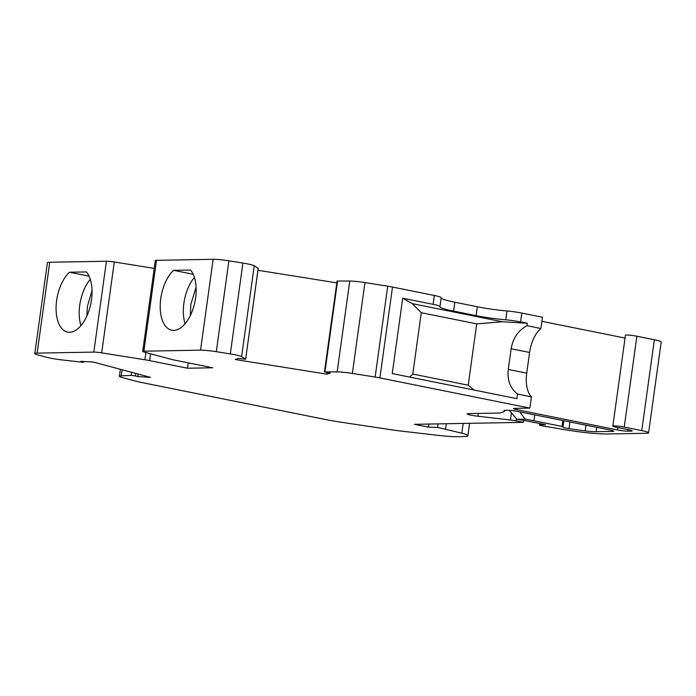 <?xml version="1.0" encoding="UTF-8"?>
<svg xmlns="http://www.w3.org/2000/svg" width="696" height="696" viewBox="0 0 696 696"><rect width="100%" height="100%" fill="white"/><g stroke="black" fill="none" stroke-linecap="round" stroke-linejoin="round"><path stroke-width="1.04" d="M506.993 310.973L505.766 319.838A14.99 1.462 7.9 0 1 520.599 321.944L527.333 323.301L526.994 325.702L540.914 328.503L542.48 317.237L521.826 313.078A14.99 1.462 7.9 0 0 506.993 310.973A29.98 2.932 7.9 0 1 477.334 306.762L454.827 302.229A29.98 2.932 7.9 0 1 441.168 297.94M154.225 268.378L114.301 261.992A7.491 0.731 -172.1 0 0 106.418 261.235L49.755 262.262A14.99 1.462 -172.1 0 0 47.406 262.723L34.8 353.585A14.99 1.462 -172.1 0 0 37.845 354.916L46.554 357.257A14.99 1.462 -172.1 0 0 53.862 358.771A14.99 1.462 -172.1 0 0 61.857 359.893L81.858 362.164L83.79 362.19L83.885 361.502M188.233 362.842L187.485 368.228L149.649 360.615A14.99 1.462 -172.1 0 0 144.89 359.762L101.686 352.863A7.491 0.731 -172.1 0 0 93.812 352.098L37.14 353.124A14.99 1.462 -172.1 0 0 34.8 353.585M200.544 350.166L213.15 259.303L156.487 260.33L143.872 351.193L200.544 350.166A14.99 1.462 7.9 0 1 203.041 350.21A14.99 1.462 7.9 0 1 216.291 351.68L228.906 260.817L242.913 263.062A14.99 1.462 7.9 0 1 250.638 264.567A14.99 1.462 7.9 0 1 254.231 265.776L258.19 268.325L245.627 359.249L238.676 358.449L235.196 359.519L326.824 374.161L327.05 372.569M173.6 270.335L190.556 270.031A32.599 17.13 -78.6 0 1 195.602 297.94A32.599 17.13 -78.6 0 1 171.755 330.209A32.599 17.13 -78.6 0 1 160.767 298.567A32.599 17.13 -78.6 0 1 173.6 270.335L193.21 274.285M245.584 359.197L241.625 356.639A14.99 1.462 7.9 0 0 238.032 355.43A14.99 1.462 7.9 0 0 230.306 353.925L216.291 351.68M409.666 377.075L412.772 374.048L421.28 312.713L412.206 303.621L402.706 298.219L392.248 373.569L516.876 398.651L517.519 394.032L531.431 396.833L529.865 408.1L514.649 408.378A7.491 0.731 -172.1 0 0 513.474 408.604A7.491 0.731 -172.1 0 0 515.414 409.379A7.491 0.731 -172.1 0 0 516.893 409.7L617.535 429.954A7.491 0.731 7.9 0 0 627.783 431.146L630.994 431.085A7.491 0.731 7.9 0 0 632.159 430.859A7.491 0.731 7.9 0 0 630.228 430.084A7.491 0.731 7.9 0 0 628.749 429.754L616.247 427.24A7.491 0.731 7.9 0 1 614.759 426.909A7.491 0.731 7.9 0 1 612.828 426.135A7.491 0.731 7.9 0 1 613.994 425.909A7.491 0.731 7.9 0 1 624.251 427.092L641.755 430.615A14.99 1.462 7.9 0 1 644.722 431.276A14.99 1.462 7.9 0 1 648.594 432.825A14.99 1.462 7.9 0 1 646.245 433.277L607.321 433.982A37.471 3.663 7.9 0 1 564.821 429.676L543.672 426.1A5.994 0.583 7.9 0 1 541.088 425.578A5.994 0.583 7.9 0 1 539.539 424.952A5.994 0.583 7.9 0 1 540.47 424.769L545.481 424.682L532.344 422.037A44.962 4.393 7.9 0 0 516.928 419.305L525.115 419.157A59.952 5.864 7.9 0 1 533.936 420.775L534.754 414.877M612.828 426.135L625.434 335.272A7.491 0.731 7.9 0 1 626.609 335.046A7.491 0.731 7.9 0 1 636.866 336.229L654.362 339.752L641.755 430.615M402.706 298.219L433.138 304.343L434.365 295.478L392.5 287.048A14.99 1.462 -172.1 0 0 387.742 286.195L364.965 282.559A14.99 1.462 -172.1 0 0 349.766 281.036L337.56 281.01L324.954 371.873L337.151 371.899A14.99 1.462 -172.1 0 1 352.359 373.421L375.135 377.058A14.99 1.462 -172.1 0 1 379.894 377.911L529.865 408.1M516.319 418.54L516.006 420.863A7.491 0.731 -172.1 0 0 510.412 419.993L477.935 416.234A8.996 0.879 7.9 0 1 471.227 415.199A8.996 0.879 7.9 0 1 467.12 413.868A8.996 0.879 7.9 0 1 468.53 413.598L497.797 413.067A22.481 2.201 -172.1 0 0 500.824 412.754L503.6 411.841A38.758 3.793 7.9 0 0 504.4 411.223A38.758 3.793 7.9 0 0 504.113 410.666A7.491 0.731 7.9 0 1 504.052 410.553A7.491 0.731 7.9 0 1 505.226 410.327L507.558 410.283A7.491 0.731 -172.1 0 1 517.815 411.466L610.322 430.084A7.491 0.731 7.9 0 1 611.801 430.415A7.491 0.731 7.9 0 1 613.742 431.189A7.491 0.731 7.9 0 1 612.567 431.416L596.133 431.72A14.99 1.462 7.9 0 1 585.206 430.885A61.448 6.012 7.9 0 1 569.015 428.623A7.491 0.731 7.9 0 1 562.777 427.022A7.491 0.731 7.9 0 1 562.907 426.909A4.498 0.444 7.9 0 0 562.986 426.848L563.83 420.732M56.637 300.454A32.599 17.13 101.4 0 1 69.478 272.223L86.434 271.918A32.599 17.13 101.4 0 1 91.481 299.828A32.599 17.13 101.4 0 1 67.625 332.096A32.599 17.13 101.4 0 1 56.637 300.454M83.79 362.19L80.858 361.311L93.49 362.085L150.466 377.354L137.834 376.579L135.424 375.936L135.772 373.421M138.182 374.065L137.834 376.579M523.636 420.41L523.366 422.341L414.433 424.316L428.397 427.126L437.584 427.396L438.071 423.89M437.584 427.396L461.831 433.208A26.979 2.636 7.9 0 1 467.886 435.766A26.979 2.636 7.9 0 1 463.667 436.583L457.49 436.697A29.98 2.932 -172.1 0 1 438.837 435.435L400.574 431.007A26.979 2.636 7.9 0 1 391.3 429.771L338.795 421.854A29.98 2.932 7.9 0 1 326.728 419.758L140.401 382.252A14.99 1.462 -172.1 0 1 136.607 381.382L122.453 377.589A14.99 1.462 7.9 0 1 119.407 376.258A14.99 1.462 7.9 0 1 121.252 375.814L122.096 369.75M446.327 423.733L445.597 429.006M428.397 427.126L428.823 424.055M562.82 420.532L562.003 426.43L533.936 420.775M625.043 338.065L541.906 321.334M412.206 303.621L502.39 321.769L527.333 323.301M502.39 321.769L476.717 323.875L468.208 385.21L474.124 390.047M526.994 325.702C518.276 330.365 512.995 338.047 511.134 348.748L508.263 369.437C507.149 380.181 510.229 388.385 517.519 394.032M531.431 396.833A26.979 14.172 101.4 0 1 526.724 373.152L529.595 352.472A26.979 14.172 101.4 0 1 540.914 328.503M525.115 419.157L519.755 411.858M412.772 374.048L468.208 385.21M476.717 323.875L421.28 312.713M92.02 290.406L87.409 306.475L86.887 315.993M324.954 371.873L330.304 373.091L326.824 374.161M143.872 351.193A7.491 0.731 -172.1 0 0 142.706 351.419A7.491 0.731 -172.1 0 0 144.22 352.089L171.085 359.284A14.99 1.462 -172.1 0 0 171.921 359.501A14.99 1.462 -172.1 0 0 174.879 360.154L212.715 367.775L187.485 368.228M156.487 260.33A7.491 0.731 -172.1 0 0 155.312 260.556L142.706 351.419M89.088 276.173L69.478 272.223M213.15 259.303A14.99 1.462 7.9 0 1 215.647 259.347A14.99 1.462 7.9 0 1 228.906 260.817M336.82 282.88L257.972 270.283M337.56 281.01L337.064 281.088L324.458 371.951M434.365 295.478A14.99 1.462 7.9 0 1 441.203 297.679A14.99 1.462 7.9 0 1 441.186 297.723M648.594 432.825L661.2 341.954A14.99 1.462 -172.1 0 0 657.328 340.405A14.99 1.462 -172.1 0 0 654.362 339.752M516.928 419.305L509.35 410.335M516.006 420.863L523.366 422.341M562.003 426.43A4.498 0.444 7.9 0 1 562.986 426.848M135.424 375.936L131.205 375.388L121.252 375.814M433.138 304.343A14.99 1.462 7.9 0 1 439.968 306.545A14.99 1.462 7.9 0 1 439.959 306.588A29.98 2.932 7.9 0 0 439.924 306.684A29.98 2.932 7.9 0 0 453.601 311.095L454.827 302.229M505.766 319.838A29.98 2.932 7.9 0 1 476.099 315.627L453.601 311.095M196.089 287.204L190.8 304.457L190.391 315.436M194.41 277.408A32.599 17.13 -78.6 0 0 183.892 303.221A32.599 17.13 -78.6 0 0 185.084 323.753M80.962 325.641A32.599 17.13 101.4 0 1 79.762 305.109A32.599 17.13 101.4 0 1 90.289 279.296M520.599 321.944L521.826 313.078M49.755 262.262L37.14 353.124M230.306 353.925L242.913 263.062M624.251 427.092L636.866 336.229M349.766 281.036L337.151 371.899M387.742 286.195L375.135 377.058M364.965 282.559L352.359 373.421M612.567 431.416L612.671 430.65M596.133 431.72L596.733 427.353M106.418 261.235L93.812 352.098M150.597 353.794L149.649 360.615M617.535 429.954L617.865 427.561M517.085 408.326L516.893 409.7M585.206 430.885L585.997 425.195M569.015 428.623L569.937 421.959M529.595 352.472L511.134 348.748M526.724 373.152L508.263 369.437M83.268 361.955L83.337 361.468M463.188 423.429L461.831 433.208M477.935 416.234L478.326 413.424M511.421 412.667L510.412 419.993M114.301 261.992L101.686 352.863M145.89 352.533L144.89 359.762M540.47 424.769L540.618 423.707M392.5 287.048L379.894 377.911M627.783 431.146L628.001 429.606M631.098 430.319L630.994 431.085M131.205 375.388L131.64 372.308M476.099 315.627L477.334 306.762M241.625 356.639L254.231 265.776M119.407 376.258L120.373 369.289M504.4 411.223L504.513 410.37M258.233 268.386L245.627 359.249M467.886 435.766L469.617 423.316M539.539 424.952L539.731 423.525M439.968 306.545L441.203 297.679"/></g></svg>
